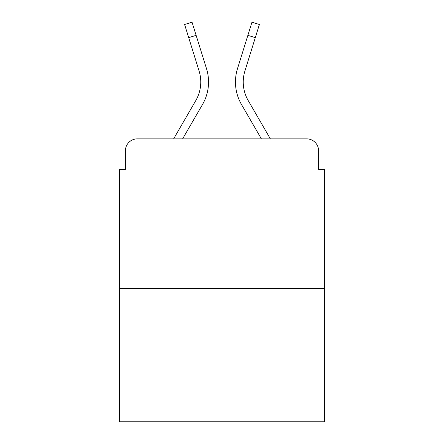 <?xml version="1.0" encoding="UTF-8"?>
<svg xmlns="http://www.w3.org/2000/svg" width="444" height="444" viewBox="0 0 444 444"><rect width="100%" height="100%" fill="white"/><g stroke="black" fill="none" stroke-linecap="round" stroke-linejoin="round"><path stroke-width="0.67" d="M125.391 150.816L125.391 169.358L125.391 150.816A11.966 11.966 0 0 1 137.357 138.85L173.632 138.85L195.771 100.605A37.091 37.091 0 0 0 199.084 70.996L184.61 24.514L192.036 22.2L206.51 68.681A44.866 44.866 0 0 1 202.503 104.501L182.617 138.85M324.592 288.4L119.408 288.4L119.408 421.8L324.592 421.8L324.592 169.358L318.609 169.358L318.609 150.816A11.966 11.966 0 0 0 306.643 138.85L137.357 138.85M119.408 288.4L119.408 169.358L125.391 169.358M255.294 37.651L247.874 35.337L251.964 22.2L259.39 24.514L244.916 70.996A37.091 37.091 0 0 0 248.229 100.605A37.091 37.091 0 0 1 244.916 70.996A37.091 37.091 0 0 0 248.229 100.605A37.091 37.091 0 0 1 244.916 70.996A37.091 37.091 0 0 0 248.229 100.605A37.091 37.091 0 0 1 244.916 70.996A37.091 37.091 0 0 0 248.229 100.605A37.091 37.091 0 0 1 244.916 70.996A37.091 37.091 0 0 0 248.229 100.605L270.368 138.85L306.643 138.85M318.609 169.358L318.609 150.816M237.49 68.681L247.874 35.337L237.49 68.681A44.866 44.866 0 0 0 241.497 104.501L261.383 138.85M188.706 37.651L196.126 35.337L206.51 68.681M195.771 100.605A37.091 37.091 0 0 0 199.084 70.996A37.091 37.091 0 0 1 195.771 100.605A37.091 37.091 0 0 0 199.084 70.996A37.091 37.091 0 0 1 195.771 100.605A37.091 37.091 0 0 0 199.084 70.996A37.091 37.091 0 0 1 195.771 100.605A37.091 37.091 0 0 0 199.084 70.996A37.091 37.091 0 0 1 195.771 100.605"/></g></svg>
